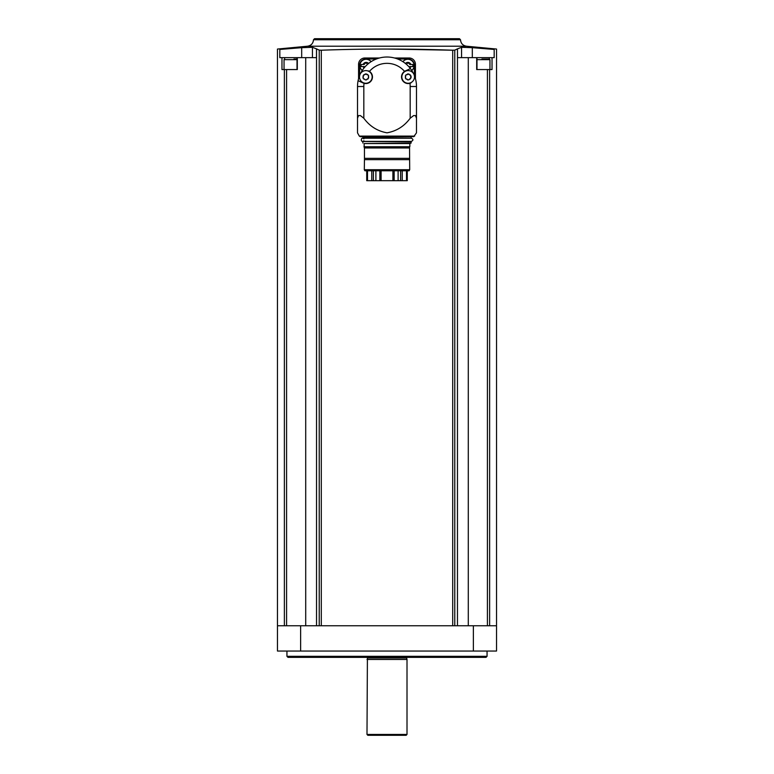 <?xml version="1.0" encoding="UTF-8"?>
<svg xmlns="http://www.w3.org/2000/svg" width="774" height="774" viewBox="0 0 774 774"><rect width="100%" height="100%" fill="white"/><g stroke="black" fill="none" stroke-linecap="round" stroke-linejoin="round"><path stroke-width="1.16" d="M407.279 180.671L407.279 170.773L407.269 180.671L392.902 180.671L392.902 170.773M392.902 180.671L366.721 180.671L366.731 170.773L366.721 180.671M409.698 169.719L364.302 169.719L364.912 170.773L409.088 170.773L409.698 169.719L409.543 146.76L409.543 147.969L364.457 147.969L363.983 146.76L409.543 146.76M364.302 169.719L364.457 159.647L409.543 159.647M364.457 159.647L364.457 158.36L409.543 158.36M364.457 158.36L364.457 146.76M364.157 146.673L364.157 143.538L409.843 143.538L411.12 143.074L411.12 141.806L363.2 141.497L411.12 141.806M364.157 143.538L411.12 143.074M362.88 143.074L362.88 141.806M363.886 141.497L363.886 140.762C360.461 143.664 360.461 135.953 363.886 138.865L363.886 138.12L410.801 138.12L363.2 138.12L362.88 136.969L411.439 136.65M359.32 136.108L360.239 136.65L413.761 136.65L416.489 132.818L416.489 118.248L415.483 115.587L413.597 115.587L410.172 118.248C404.26 126.268 396.549 131.125 387.029 132.818C377.47 131.145 369.74 126.288 363.828 118.248L360.403 115.587L358.517 115.587L357.511 118.248L357.511 132.818L359.32 136.108L414.68 136.108M357.511 132.818L357.511 121.963M357.511 118.248L357.511 86.514A29.489 29.489 0 0 1 358.091 80.709L363.093 82.973L358.091 80.709A29.489 29.489 0 0 1 359.726 75.31M416.489 121.963L416.489 132.818M416.489 118.248L416.489 86.514L410.172 86.514L410.172 118.248M410.172 86.514A23.172 23.172 0 0 0 409.949 83.321A6.637 6.637 0 0 0 410.907 82.973L409.949 83.321A6.637 6.637 0 0 1 404.541 71.372A23.172 23.172 0 0 0 369.459 71.372A6.637 6.637 0 0 0 368.569 70.889L369.459 71.372A6.637 6.637 0 0 1 364.051 83.321L363.093 82.973M405.431 70.889L404.541 71.372A6.637 6.637 0 0 1 405.431 70.889L410.443 68.625L405.431 70.889M360.578 73.414A29.489 29.489 0 0 1 413.422 73.414M414.274 75.31A29.489 29.489 0 0 1 416.489 86.514M414.38 75.571L414.38 65.326A6.318 6.318 0 0 0 408.062 59.008L397.623 59.008M376.377 59.008L365.938 59.008A6.318 6.318 0 0 0 359.62 65.326L359.62 75.571M379.502 57.992L364.883 57.992A6.318 6.318 0 0 0 358.565 64.31L358.565 78.706M415.435 78.706L415.435 64.31A6.318 6.318 0 0 0 409.117 57.992L394.498 57.992M321.287 625.769L321.287 50.213L319.227 50.146L321.287 50.213C364.883 48.675 408.691 48.675 452.713 50.213L387 49.052M300.631 625.769L277.469 625.769L277.469 651.04L496.531 651.04L496.531 625.769L300.631 625.769L300.631 651.04M284.648 59.027L284.648 57.653L297.313 57.653L297.313 69.563L281.968 69.563L281.968 57.653L279.82 57.653L279.82 49.459C276.666 48.926 276.666 48.926 279.82 49.459C276.666 48.926 276.666 48.926 279.82 49.459L301.686 47.669L279.82 49.459M284.648 57.653L281.968 57.653M297.313 57.653L316.489 57.653L316.489 48.859L319.227 50.146L319.227 625.769M454.773 625.769L454.773 50.146L452.713 50.213L454.773 50.146L457.463 48.868L457.463 625.769M472.314 57.653L472.314 47.669L494.18 49.459C497.334 48.926 497.334 48.926 494.18 49.459L494.18 57.653L468.289 57.653L468.289 625.769M476.687 57.653L476.687 69.563L492.032 69.563L492.032 57.653M457.463 48.868L457.511 57.653L468.289 57.653M316.537 48.868L316.537 625.769M305.711 57.653L305.711 625.769M457.511 48.859L461.556 47.311L465.155 47.224M312.444 57.653L312.444 47.311L301.686 47.669L301.686 57.653M312.444 47.311L316.489 48.859M472.314 47.669L461.556 47.311L461.556 57.653M313.489 39.745L460.511 39.745L459.466 38.7L314.534 38.7L313.489 39.745C313.16 43.412 311.187 45.56 307.568 46.208L466.432 46.208L496.54 49.052L496.531 625.769M487.059 656.313L486.004 657.358L287.996 657.358L286.941 656.313L487.059 656.313L487.059 651.04M286.941 656.313L286.941 651.04M366.992 734.458L407.008 734.458L406.166 735.3L367.834 735.3L366.992 734.458L367.408 657.358M366.992 659.467L407.008 659.467L406.621 658.006L367.379 658.006M484.93 59.027L489.323 59.027L489.952 59.656L489.952 69.563M489.323 59.027L481.921 59.027M296.935 59.027L293.927 59.027M407.85 59.221A6.318 6.318 0 0 1 411.758 70.502A6.318 6.318 0 0 0 407.85 59.221A6.318 6.318 0 0 0 402.867 61.659A6.318 6.318 0 0 1 407.85 59.221M409.62 67.599A0.59 0.59 0 0 0 409.601 67.406A1.035 1.035 0 0 1 409.698 66.593L412.89 66.593L412.89 64.484L409.698 64.484A1.035 1.035 0 0 1 409.601 63.661A0.59 0.59 0 0 0 408.604 63.091A1.035 1.035 0 0 1 407.105 63.091A0.59 0.59 0 0 0 406.108 63.661A1.035 1.035 0 0 1 406.147 64.087M366.15 59.221A6.318 6.318 0 0 1 371.133 61.659A6.318 6.318 0 0 0 360.171 63.468A6.318 6.318 0 0 0 362.242 70.502A6.318 6.318 0 0 1 366.15 59.221M367.853 64.087A1.035 1.035 0 0 1 367.892 63.661A0.59 0.59 0 0 0 366.895 63.091A1.035 1.035 0 0 1 365.396 63.091A0.59 0.59 0 0 0 364.399 63.661A1.035 1.035 0 0 1 364.302 64.484L361.11 64.484L361.11 66.593L364.302 66.593A1.035 1.035 0 0 1 364.399 67.406A0.59 0.59 0 0 0 364.38 67.599M368.559 63.497A3.164 3.164 0 0 0 363.17 64.484L361.11 64.484M361.11 66.593L363.17 66.593A3.164 3.164 0 0 0 364.099 67.938M409.901 67.938A3.164 3.164 0 0 0 410.83 66.593L412.89 66.593M412.89 64.484L410.83 64.484A3.164 3.164 0 0 0 405.441 63.497M408.169 70.608A6.318 6.318 0 0 1 413.645 80.09A6.318 6.318 0 0 1 402.693 80.09A6.318 6.318 0 0 1 408.169 70.608M405.963 74.875L408.846 73.994L407.492 73.994A1.219 1.219 0 0 1 405.963 74.875L405.286 76.045L405.663 76.965A1.219 1.219 0 0 0 405.286 76.045M410.375 74.875A1.219 1.219 0 0 1 408.846 73.994L411.052 76.045L411.052 77.816L408.846 79.877L407.492 79.877L406.94 79.112A1.219 1.219 0 0 0 405.963 78.987L406.94 79.112A1.219 1.219 0 0 1 407.492 79.877M405.286 77.816A1.219 1.219 0 0 0 405.663 76.965L405.286 77.816L405.963 78.987M365.831 70.608A6.318 6.318 0 0 1 371.307 80.09A6.318 6.318 0 0 1 360.355 80.09A6.318 6.318 0 0 1 365.831 70.608M363.625 74.875L366.508 73.994L365.154 73.994A1.219 1.219 0 0 1 363.625 74.875L362.948 77.816L363.625 78.987L364.602 79.112A1.219 1.219 0 0 0 363.625 78.987M368.037 74.875A1.219 1.219 0 0 1 366.508 73.994L368.037 74.875L368.714 76.045L368.337 76.907A1.219 1.219 0 0 0 368.714 77.816L368.337 76.907A1.219 1.219 0 0 1 368.714 76.045M365.154 79.877A1.219 1.219 0 0 0 364.602 79.112L365.154 79.877L366.508 79.877L368.714 77.816M411.052 76.045A1.219 1.219 0 0 0 411.052 77.816M410.375 78.987A1.219 1.219 0 0 0 408.846 79.877M362.948 77.816A1.219 1.219 0 0 0 362.948 76.045M368.037 78.987A1.219 1.219 0 0 0 366.508 79.877M381.098 180.671L381.098 170.773M394.15 180.671L394.15 170.773M398.107 180.671L398.107 170.773M375.893 180.671L375.893 170.773M379.85 180.671L379.85 170.773M362.88 137.811L410.801 138.12M363.828 118.248L363.828 86.514A23.172 23.172 0 0 1 364.051 83.321M363.828 86.514L357.511 86.514M452.713 50.213L452.713 625.769M473.369 625.769L473.369 651.04M284.377 69.563L284.377 625.769M286.583 69.563L286.583 625.769M489.623 69.563L489.623 625.769M487.417 69.563L487.417 625.769M367.408 657.784L406.592 657.358M489.352 59.027L489.352 57.653M489.952 59.656L476.987 59.656M297.013 59.656L284.048 59.656L284.048 69.563M402.925 61.697A6.25 6.25 0 0 1 413.761 63.487A6.25 6.25 0 0 1 411.729 70.444M362.271 70.444A6.25 6.25 0 0 1 366.15 59.288A6.25 6.25 0 0 1 371.075 61.697M402.238 180.671L402.238 170.773M406.495 180.671L406.495 170.773M367.505 180.671L367.505 170.773M371.762 180.671L371.762 170.773M400.622 180.671L400.622 170.773M373.378 180.671L373.378 170.773M409.843 146.673L409.843 143.538M362.619 141.39L411.381 141.39C413.422 140.336 413.422 139.281 411.381 138.227L362.619 138.227M411.12 137.811L411.12 136.969M307.568 46.208L277.46 49.052L277.469 625.769M460.511 39.745C460.84 43.412 462.813 45.56 466.432 46.208M407.008 734.458L407.008 659.467M476.987 69.563L476.987 57.653M297.013 69.563L297.013 57.653M284.048 59.656L284.677 59.027"/></g></svg>
